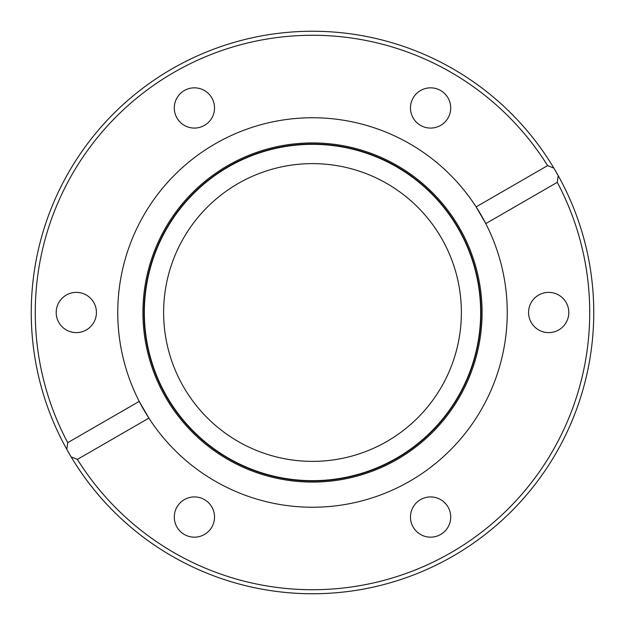 <?xml version="1.0" encoding="UTF-8"?>
<svg xmlns="http://www.w3.org/2000/svg" width="625" height="625" viewBox="0 0 625 625"><rect width="100%" height="100%" fill="white"/><g stroke="black" fill="none" stroke-linecap="round" stroke-linejoin="round"><path stroke-width="0.94" d="M77.391 459.391L71.125 456.859A281.25 281.25 0 0 1 66.789 449.352A281.25 281.25 0 0 0 593.75 312.5A281.25 281.25 0 0 0 553.875 168.141A281.25 281.25 0 0 1 558.211 175.648L557.266 182.336L485.773 223.609A194.742 194.742 0 0 0 117.758 312.5A194.742 194.742 0 0 0 367.555 499.297A194.742 194.742 0 0 0 485.773 223.609L476.117 206.883L547.609 165.609A277.227 277.227 0 0 0 35.273 312.5A277.227 277.227 0 0 0 67.734 442.664L139.227 401.391L148.883 418.117L77.391 459.391A277.227 277.227 0 0 0 451.109 552.586A277.227 277.227 0 0 0 557.266 182.336M410.477 517.039A20.117 20.117 0 0 0 430.594 537.164A20.117 20.117 0 0 0 450.711 517.039A20.117 20.117 0 0 0 430.594 496.922A20.117 20.117 0 0 0 410.477 517.039M174.289 517.039A20.117 20.117 0 0 0 194.406 537.164A20.117 20.117 0 0 0 214.523 517.039A20.117 20.117 0 0 0 194.406 496.922A20.117 20.117 0 0 0 174.289 517.039M56.195 312.5A20.117 20.117 0 0 0 76.312 332.617A20.117 20.117 0 0 0 96.43 312.5A20.117 20.117 0 0 0 76.312 292.383A20.117 20.117 0 0 0 56.195 312.5M174.289 107.961A20.117 20.117 0 0 0 194.406 128.078A20.117 20.117 0 0 0 214.523 107.961A20.117 20.117 0 0 0 194.406 87.836A20.117 20.117 0 0 0 174.289 107.961M410.477 107.961A20.117 20.117 0 0 0 430.594 128.078A20.117 20.117 0 0 0 450.711 107.961A20.117 20.117 0 0 0 430.594 87.836A20.117 20.117 0 0 0 410.477 107.961M528.57 312.5A20.117 20.117 0 0 0 548.688 332.617A20.117 20.117 0 0 0 568.805 312.5A20.117 20.117 0 0 0 548.688 292.383A20.117 20.117 0 0 0 528.57 312.5M144.336 312.5A168.164 168.164 0 0 0 312.5 480.664A168.164 168.164 0 0 0 480.664 312.5A168.164 168.164 0 0 0 312.5 144.336A168.164 168.164 0 0 0 144.336 312.5M547.609 165.609L553.875 168.141A281.25 281.25 0 0 0 31.25 312.5A281.25 281.25 0 0 0 66.789 449.352L67.734 442.664M553.875 168.141L558.211 175.648M461.375 312.5A148.875 148.875 0 0 1 312.5 461.375A148.875 148.875 0 0 1 163.625 312.5A148.875 148.875 0 0 1 312.5 163.625A148.875 148.875 0 0 1 461.375 312.5M71.125 456.859L66.789 449.352M144 312.5A168.5 168.5 0 0 0 312.5 481A168.5 168.5 0 0 0 481 312.5A168.5 168.5 0 0 0 312.5 144A168.5 168.5 0 0 0 144 312.5M482.078 312.5A169.578 169.578 0 0 0 312.5 142.922A169.578 169.578 0 0 0 142.922 312.5A169.578 169.578 0 0 0 312.5 482.078A169.578 169.578 0 0 0 482.078 312.5"/></g></svg>

